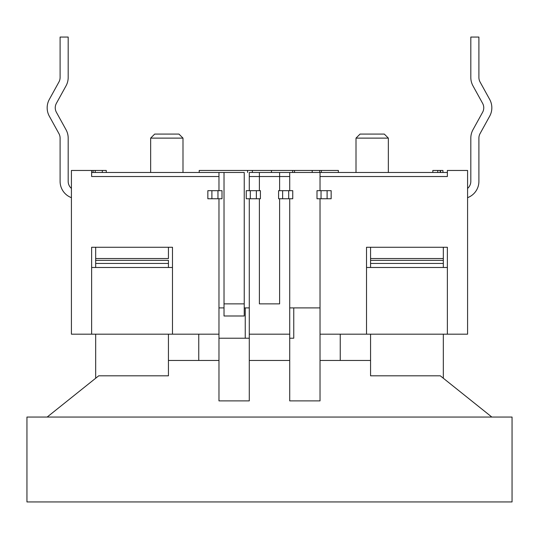 <?xml version="1.0" encoding="UTF-8"?>
<svg xmlns="http://www.w3.org/2000/svg" width="539" height="539" viewBox="0 0 539 539"><rect width="100%" height="100%" fill="white"/><g stroke="black" fill="none" stroke-linecap="round" stroke-linejoin="round"><path stroke-width="0.81" d="M218.969 334.18L71.417 334.18L71.417 170.459L91.63 170.459L71.417 170.459L71.417 334.18L91.63 334.18L91.63 247.266L172.48 247.266L168.438 247.266L168.438 258.538L168.438 247.266L172.48 247.266L172.48 334.18L91.63 334.18L91.63 247.266L172.48 247.266L172.48 334.18L218.969 334.18L218.969 198.756L218.969 360.456L168.438 360.456L198.756 360.456L198.756 334.18L198.756 360.456L218.969 360.456L218.969 400.881L218.969 334.18M222.001 198.756L217.958 198.756L217.958 190.671L222.001 190.671L222.001 198.756L217.958 198.756L217.958 190.671L211.894 190.671L211.894 198.756L207.852 198.756L207.852 190.671L211.894 190.671L211.894 198.756L217.958 198.756L207.852 198.756L207.852 190.671L222.001 190.671L222.001 198.756M289.712 334.18L249.287 334.18L249.287 198.756L249.287 400.881L218.969 400.881L249.287 400.881L249.287 334.18L289.712 334.18L289.712 198.756L289.712 400.881L320.031 400.881L320.031 198.756L320.031 360.456L340.244 360.456L340.244 334.18L340.244 360.456L320.031 360.456L320.031 400.881L289.712 400.881L289.712 360.456L249.287 360.456L289.712 360.456L289.712 334.18M366.52 267.479L366.52 334.18L447.37 334.18L447.37 247.266L366.52 247.266L366.52 334.18L320.031 334.18L447.37 334.18L447.37 247.266L366.52 247.266L370.562 247.266L370.562 267.479L370.562 247.266L366.52 247.266L366.52 267.479L447.37 267.479L366.52 267.479M172.48 267.479L172.48 247.266L172.48 267.479L91.63 267.479L172.48 267.479M437.762 170.459L432.83 170.459L432.83 172.48L432.83 170.459L437.762 170.459L437.762 172.48L437.762 170.459L440.215 170.459L440.215 172.48L440.215 170.459L437.762 170.459M440.545 170.459L440.545 172.48L440.545 170.459L442.943 170.459L442.943 172.48L442.943 170.459L440.545 170.459M447.37 170.459L467.582 170.459L447.37 170.459L447.37 176.522L447.37 170.459M93.072 170.459L91.63 170.459L91.63 176.522L91.63 170.459L93.072 170.459L93.072 172.48L93.072 170.459L95.214 170.459L95.214 172.48L95.214 170.459L93.072 170.459M106.264 170.459L95.214 170.459L102.316 170.459L102.316 172.48L102.316 170.459L106.264 170.459L106.264 172.48L106.264 170.459M320.031 307.904L289.712 307.904L320.031 307.904M259.394 190.671L259.394 172.48L249.287 172.48L249.287 176.522L289.712 176.522L249.287 176.522L249.287 190.671L249.287 172.48L289.712 172.48L289.712 190.671L289.712 172.48L320.031 172.48L320.031 190.671L320.031 172.48L447.37 172.48L279.606 172.48L279.606 190.671M467.582 334.18L447.37 334.18L467.582 334.18L467.582 170.459L467.582 334.18M244.234 303.861L244.234 172.48L218.969 172.48L218.969 176.522L91.63 176.522L218.969 176.522L218.969 190.671L218.969 172.48L91.63 172.48L224.022 172.48L224.022 315.989L244.234 315.989L244.234 303.861L224.022 303.861M249.287 307.904L244.234 307.904L249.287 307.904M224.022 307.904L218.969 307.904L224.022 307.904M150.65 138.119L182.99 138.119L182.99 172.48L182.99 138.119L150.65 138.119L150.65 172.48L150.65 138.119L154.693 134.076L178.948 134.076L182.99 138.119L178.948 134.076L154.693 134.076L150.65 138.119M384.307 134.076L360.052 134.076L356.009 138.119L356.009 172.48L356.009 138.119L388.349 138.119L388.349 172.48L388.349 138.119L356.009 138.119L360.052 134.076L384.307 134.076L388.349 138.119L384.307 134.076M260.404 190.671L260.404 198.756L250.298 198.756L250.298 190.671L246.256 190.671L246.256 198.756L250.298 198.756L250.298 190.671L256.362 190.671L256.362 198.756L260.404 198.756L260.404 190.671L256.362 190.671L256.362 198.756L246.256 198.756L246.256 190.671L260.404 190.671M331.148 190.671L327.106 190.671L327.106 198.756L331.148 198.756L331.148 190.671L327.106 190.671L327.106 198.756L321.042 198.756L321.042 190.671L316.999 190.671L316.999 198.756L321.042 198.756L321.042 190.671L327.106 190.671L316.999 190.671L316.999 198.756L331.148 198.756L331.148 190.671M292.744 198.756L288.702 198.756L288.702 190.671L292.744 190.671L292.744 198.756L288.702 198.756L288.702 190.671L282.638 190.671L282.638 198.756L278.596 198.756L278.596 190.671L282.638 190.671L282.638 198.756L288.702 198.756L278.596 198.756L278.596 190.671L292.744 190.671L292.744 198.756M247.583 170.459L247.583 172.48L247.583 170.459L252.367 170.459L252.367 172.48L252.367 170.459L271.474 170.459L271.474 172.48L271.474 170.459L199.208 170.459L199.208 172.48L199.208 170.459L247.583 170.459M338.364 170.459L338.364 172.48L338.364 170.459L321.332 170.459L321.332 172.48L321.332 170.459L319.674 170.459L319.674 172.48L319.674 170.459L312.196 170.459L312.196 172.48L312.196 170.459L294.537 170.459L294.537 172.48L294.537 170.459L292.664 170.459L292.664 172.48L292.664 170.459L271.474 170.459L338.364 170.459M68.183 181.373A9.298 9.298 0 0 0 71.417 188.421A9.298 9.298 0 0 1 68.183 181.373L68.183 138.119A17.383 17.383 0 0 0 66.021 129.724L56.406 112.294A9.298 9.298 0 0 1 56.406 103.306A9.298 9.298 0 0 0 56.406 112.294L66.021 129.724L56.406 112.294A9.298 9.298 0 0 1 56.406 103.306L66.021 85.876A17.383 17.383 0 0 0 68.183 77.481L68.183 37.056L68.183 77.481L68.183 37.056L60.099 37.056L60.099 77.481A9.298 9.298 0 0 1 58.94 81.975A9.298 9.298 0 0 0 60.099 77.481A9.298 9.298 0 0 1 58.94 81.975L49.325 99.405A17.383 17.383 0 0 0 49.325 116.195L58.94 133.625A9.298 9.298 0 0 1 60.099 138.119A9.298 9.298 0 0 0 58.94 133.625L49.325 116.195L58.94 133.625A9.298 9.298 0 0 1 60.099 138.119L60.099 181.373A17.383 17.383 0 0 0 71.417 197.665A17.383 17.383 0 0 1 60.099 181.373L60.099 138.119A9.298 9.298 0 0 0 58.94 133.625L49.325 116.195A17.383 17.383 0 0 1 49.325 99.405L58.94 81.975A9.298 9.298 0 0 0 60.099 77.481A9.298 9.298 0 0 1 58.94 81.975A9.298 9.298 0 0 0 60.099 77.481L60.099 37.056L68.183 37.056L68.183 77.481A17.383 17.383 0 0 1 66.021 85.876L56.406 103.306A9.298 9.298 0 0 0 56.406 112.294L66.021 129.724A17.383 17.383 0 0 1 68.183 138.119L68.183 181.373A9.298 9.298 0 0 0 71.417 188.421A9.298 9.298 0 0 1 68.183 181.373A9.298 9.298 0 0 0 71.417 188.421A9.298 9.298 0 0 1 68.183 181.373M467.582 188.421A9.298 9.298 0 0 0 470.816 181.373L470.816 138.119L470.816 181.373A9.298 9.298 0 0 1 467.582 188.421A9.298 9.298 0 0 0 470.816 181.373L470.816 138.119A17.383 17.383 0 0 1 472.979 129.724A17.383 17.383 0 0 0 470.816 138.119L470.816 181.373A9.298 9.298 0 0 1 467.582 188.421A9.298 9.298 0 0 0 470.816 181.373A9.298 9.298 0 0 1 467.582 188.421M482.594 112.294A9.298 9.298 0 0 0 482.594 103.306L472.979 85.876L482.594 103.306A9.298 9.298 0 0 1 482.594 112.294L472.979 129.724L482.594 112.294A9.298 9.298 0 0 0 482.594 103.306L472.979 85.876A17.383 17.383 0 0 1 470.816 77.481A17.383 17.383 0 0 0 472.979 85.876L482.594 103.306A9.298 9.298 0 0 1 482.594 112.294A9.298 9.298 0 0 0 482.594 103.306A9.298 9.298 0 0 1 482.594 112.294M478.901 77.481A9.298 9.298 0 0 0 480.06 81.975L489.675 99.405L480.06 81.975A9.298 9.298 0 0 1 478.901 77.481L478.901 37.056L470.816 37.056L470.816 77.481L470.816 37.056L478.901 37.056L478.901 77.481A9.298 9.298 0 0 0 480.06 81.975L489.675 99.405A17.383 17.383 0 0 1 489.675 116.195A17.383 17.383 0 0 0 489.675 99.405L480.06 81.975A9.298 9.298 0 0 1 478.901 77.481A9.298 9.298 0 0 0 480.06 81.975A9.298 9.298 0 0 1 478.901 77.481M480.06 133.625A9.298 9.298 0 0 0 478.901 138.119L478.901 181.373L478.901 138.119A9.298 9.298 0 0 1 480.06 133.625L489.675 116.195L480.06 133.625A9.298 9.298 0 0 0 478.901 138.119L478.901 181.373A17.383 17.383 0 0 1 467.582 197.665A17.383 17.383 0 0 0 478.901 181.373L478.901 138.119A9.298 9.298 0 0 1 480.06 133.625A9.298 9.298 0 0 0 478.901 138.119A9.298 9.298 0 0 1 480.06 133.625M245.245 307.904L245.245 338.222L249.287 338.222L249.287 352.371L249.287 338.222L218.969 338.222L218.969 352.371L218.969 338.222M289.712 352.371L289.712 338.222L289.712 352.371M47.162 417.051L98.704 375.818L168.438 375.818L168.438 334.18L168.438 375.818L98.704 375.818L47.162 417.051M491.837 417.051L440.296 375.818L370.562 375.818L370.562 334.18L370.562 375.818L440.296 375.818L491.837 417.051M370.562 360.456L340.244 360.456L370.562 360.456M168.438 260.35L168.438 263.436L168.438 260.35L95.672 260.35L95.672 247.266L95.672 258.538L168.438 258.538L95.672 258.538L95.672 260.35L168.438 260.35M168.438 267.479L168.438 263.436L168.438 267.479M95.672 378.243L95.672 334.18L95.672 378.243M95.672 267.479L95.672 260.35L95.672 263.436L168.438 263.436L95.672 263.436L95.672 267.479M443.327 247.266L443.327 267.479L443.327 263.436L370.562 263.436L443.327 263.436L443.327 260.35L370.562 260.35L443.327 260.35L443.327 258.538L370.562 258.538L443.327 258.538L443.327 247.266M443.327 334.18L443.327 378.243L443.327 334.18M512.05 501.944L26.95 501.944L26.95 417.051L26.95 501.944L512.05 501.944L512.05 417.051L26.95 417.051L512.05 417.051L512.05 501.944M60.099 138.119A9.298 9.298 0 0 0 58.94 133.625A9.298 9.298 0 0 1 60.099 138.119M259.394 198.756L259.394 303.861L279.606 303.861L279.606 198.756M293.755 307.904L293.755 338.222L289.712 338.222M447.37 176.522L320.031 176.522L447.37 176.522"/></g></svg>
